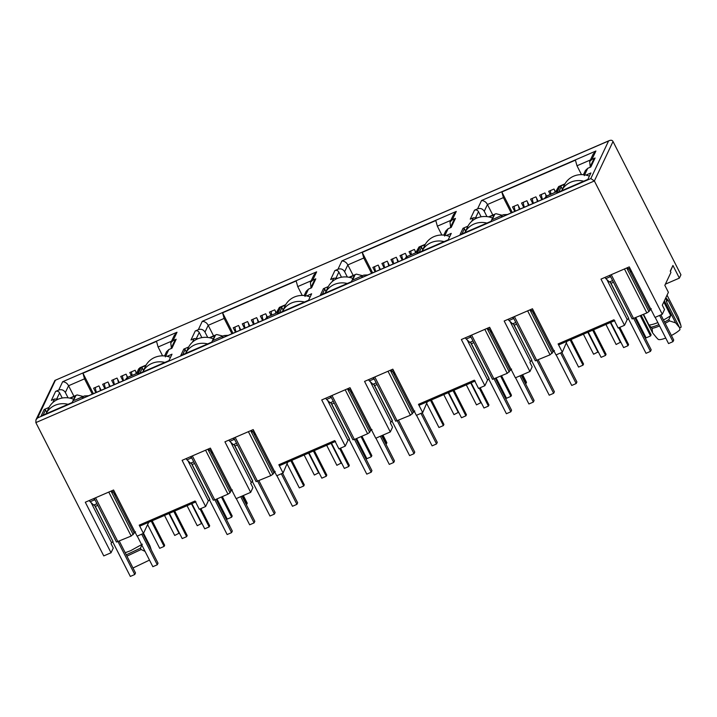 <?xml version="1.0" encoding="UTF-8"?>
<svg xmlns="http://www.w3.org/2000/svg" width="717" height="717" viewBox="0 0 717 717"><rect width="100%" height="100%" fill="white"/><g stroke="black" fill="none" stroke-linecap="round" stroke-linejoin="round"><path stroke-width="1.08" d="M142.351 544.203L130.628 550.701L125.206 552.717M663.476 319.97A16.043 3.54 -27 0 0 670.718 315.597L663.799 302.009M664.516 322.014A17.549 3.872 -27 0 0 668.836 319.585L670.718 315.597M667.043 295.135L678.291 317.21L680.818 325.195L668.172 300.369L665.985 297.949L666.98 302.888L679.626 327.714L679.958 329.703A13.031 2.877 153 0 1 671.39 335.502M679.653 327.83L681.15 327.185L680.818 325.195M126.282 554.833L140.469 548.191L141.814 545.037M126.945 556.141L141.132 549.5L140.469 548.191M94.312 504.822L113.017 541.541L94.465 504.759M91.158 502.689L111.529 542.67L113.017 541.541M564.736 184.278L559.86 186.393L556.813 192.837L587.841 179.411L590.889 172.967L585.959 175.1M562.379 189.216L561.187 186.877L559.86 186.393M467.932 226.16L463.048 228.275L460.009 234.719L491.037 221.293L494.076 214.849L489.155 216.982M465.575 231.098L464.383 228.759L463.048 228.275M425.109 244.685L420.234 246.8L417.186 253.244L448.215 239.819L451.262 233.375L446.332 235.508M420.234 246.8L421.56 247.284L422.752 249.624M285.483 305.101L280.607 307.208L277.56 313.661L308.588 300.235L311.635 293.782L306.706 295.915M280.607 307.208L281.933 307.701L283.125 310.031M328.296 286.576L323.421 288.682L320.374 295.135L351.402 281.709L354.449 275.256L349.529 277.389M325.948 291.505L324.756 289.175L323.421 288.682M145.847 365.509L140.971 367.624L137.933 374.068L168.961 360.642L171.999 354.198L167.079 356.331M143.499 370.447L142.307 368.108L140.971 367.624M188.67 346.983L183.794 349.098L180.747 355.542L211.775 342.117L214.822 335.673L209.902 337.806M186.312 351.922L185.12 349.582L183.794 349.098M665.394 284.156L679.375 278.106L680.935 274.799L613.017 141.5C612.228 140.039 610.75 139.86 608.572 140.98L54.904 380.44L35.958 419.83L37.625 417.903L590.817 178.56L608.572 140.98L609.325 140.568L54.904 380.44M450.778 220.37L437.352 226.178L441.86 235.024M437.352 226.178L435.793 220.558L362.21 252.393L363.77 258.012L347.817 264.923L344.617 271.68L347.351 277.031M415.887 252.42L414.363 249.435L409.04 251.739L410.635 254.849M406.906 256.462L405.32 253.343L399.996 255.646L402.246 260.047M398.518 261.66L396.277 257.26L390.962 259.563L393.203 263.964M389.474 265.568L387.234 261.167L381.919 263.471L384.16 267.871M380.431 269.484L378.191 265.084L372.876 267.387L375.116 271.788M679.375 278.106L672.94 265.469L670.261 271.134L670.924 272.442L664.838 285.33L668.387 292.303L662.293 305.2L664.516 309.556L662.284 314.27L655.015 317.416L629.266 266.885L600.989 279.119L624.516 325.294L618.179 328.036L613.958 319.755L558.104 343.927L562.325 352.199L566.968 341.31M510.047 321.458L530.419 361.44L529.935 362.461L532.157 366.817L529.926 371.531L515.389 377.823L489.639 327.293L461.363 339.526L484.889 385.701L478.544 388.444L474.331 380.171L418.477 404.334L419.364 405.168L475.219 381.005M670.377 271.358L672.94 265.469M555.514 192.013L553.99 189.019L548.675 191.322L550.262 194.441M546.533 196.046L544.947 192.936L539.632 195.239L541.873 199.64M538.153 201.253L535.904 196.843L530.589 199.147L532.83 203.547M529.11 205.161L526.861 200.76L521.546 203.063L523.786 207.464M520.067 209.077L517.817 204.668L512.503 206.971L514.743 211.372M512.261 212.447L501.837 191.986L575.419 160.151L576.988 165.77L581.487 174.607M511.203 212.913L503.406 197.605L501.837 191.986M492.821 215.064L487.443 204.506L484.253 211.273L486.977 216.624M502.115 215.252L495.958 213.702L488.627 216.875M558.104 343.927L559 344.76L614.845 320.598M590.243 166.604L589.643 161.567L591.964 159.353L595.899 151.018L593.111 154.236L589.652 161.567M234.092 444.343L252.734 480.937L250.681 483.285L252.895 487.641L250.672 492.355L236.126 498.647L210.386 448.116L182.1 460.35L205.627 506.525L199.29 509.267L195.069 500.995L139.223 525.158L140.111 525.991L195.965 501.828M373.718 383.936L392.369 420.529L390.308 422.869L392.522 427.224L390.299 431.948L375.762 438.239L350.013 387.7L321.727 399.943L345.253 446.117L338.917 448.86L334.705 440.579L278.85 464.741L279.738 465.575L335.592 441.412M69.97 398.15L77.095 394.933L83.244 396.492M165.376 356.878L168.836 349.546L171.946 348.202L176.176 339.24L173.075 340.584L170.763 342.798L171.354 347.835M162.598 355.838L158.099 347.001L156.53 341.382L82.948 373.216L93.38 393.678M92.314 394.144L84.516 378.836L82.948 373.216M73.932 396.295L68.563 385.746C67.317 383.299 65.346 381.964 62.648 381.731L58.713 390.066C61.537 389.161 63.75 389.976 65.364 392.504L68.563 385.746L84.516 378.836M68.088 397.854L65.364 392.504M101.178 390.308L98.937 385.907L93.613 388.202L95.863 392.611M110.221 386.391L107.98 381.991L102.656 384.294L104.897 388.695M119.264 382.484L117.023 378.083L111.7 380.377L113.94 384.778M127.653 377.285L126.067 374.166L120.743 376.47L122.983 380.87M136.624 373.243L135.11 370.25L129.786 372.553L131.372 375.672M58.713 390.066L55.612 391.41C57.306 390.855 58.633 391.339 59.601 392.871L62.236 398.034M151.404 550.208L149.916 545.807L143.525 533.251M149.495 560.094L132.995 568.007M141.132 549.5L145.076 551.427M222.862 336.067L216.704 334.525L209.373 337.698M305.003 296.462L308.471 289.139L311.572 287.795L315.803 278.832L312.702 280.177L316.645 271.842L202.275 321.324L198.34 329.65C201.163 328.753 203.377 329.56 204.99 332.096L207.724 337.447M213.567 335.879L208.19 325.33L204.99 332.096M198.34 329.65L195.239 330.994C196.933 330.447 198.259 330.931 199.227 332.464L201.862 337.626M231.941 333.728L224.143 318.429L208.19 325.33C206.935 322.892 204.963 321.557 202.275 321.324M311.151 280.786L297.725 286.594L296.157 280.974L222.575 312.809L224.143 318.429M222.575 312.809L233.007 333.271M240.804 329.892L238.564 325.491L233.24 327.794L235.49 332.195M249.848 325.984L247.607 321.583L242.283 323.878L244.533 328.287M258.891 322.067L256.65 317.667L251.326 319.97L253.576 324.371M267.28 316.869L265.693 313.759L260.37 316.054L262.619 320.463M276.26 312.836L274.736 309.843L269.413 312.146L270.999 315.256M297.725 286.594L302.233 295.431M310.99 287.427L310.389 282.39L312.702 280.177M362.488 275.66L356.331 274.118L349 277.282M353.194 275.471L347.817 264.923C346.562 262.485 344.59 261.149 341.91 260.907L337.967 269.242C340.79 268.337 343.013 269.153 344.617 271.68M337.967 269.242L334.866 270.587C336.56 270.031 337.895 270.524 338.854 272.048L341.489 277.219M371.567 273.32L363.77 258.012M362.21 252.393L372.634 272.863M450.617 227.011L450.016 221.983L452.328 219.76L456.272 211.434L453.485 214.643L450.016 221.983M513.094 317.147L535.348 360.821L550.047 354.825L554.42 350.568M470.28 335.673L492.534 379.347L507.233 373.351L511.606 369.094M595.899 151.018L481.537 200.5L477.594 208.835L474.493 210.18C476.187 209.624 477.522 210.108 478.49 211.64L481.116 216.803M643.561 314.369L648.984 325.007L652.058 328.449A17.549 3.872 -27 0 0 659.568 325.948M665.179 323.313A17.549 3.872 -27 0 0 669.508 320.893L675.62 322.865L664.372 300.799M652.058 328.449L652.569 332.84L656.584 337.689M665.734 338.057A13.031 2.877 153 0 1 658.089 339.266A13.031 2.877 153 0 1 658.027 339.186M679.626 327.714L675.62 322.865M651.386 327.14A17.549 3.872 -27 0 0 658.896 324.64M669.508 320.893L668.836 319.585M648.984 325.007A16.043 3.54 -27 0 0 657.847 322.587M662.284 314.27L594.366 180.971L590.817 178.56M139.223 525.158L143.436 533.43L137.099 536.173L113.573 489.998L85.296 502.232L111.036 552.762L103.768 555.908L35.85 422.609L35.949 419.83M584.265 175.647L587.725 168.316L585.413 170.529L583.441 174.706M587.725 168.316L590.826 166.971L595.065 158.009L591.964 159.353M593.64 159.425L595.065 158.009M481.537 200.5C484.226 200.742 486.189 202.077 487.443 204.506L503.406 197.605M477.594 208.835C480.417 207.93 482.64 208.746 484.253 211.273M474.493 210.18L470.262 219.142L473.363 217.798L477.45 217.834M488.86 216.919L495.958 213.702M494.721 214.383L492.212 219.698L503.379 214.724L507.555 214.482M492.212 219.698L503.379 214.724M502.142 215.405L501.291 217.197L546.157 197.784L546.999 195.992L546.202 196.198L544.562 198.475M546.999 195.992L556.15 191.887L546.202 196.189M556.93 191.699L559.439 186.384L558.651 186.581L555.424 192.201M444.639 236.054L448.098 228.723L445.786 230.946L443.814 235.113M448.098 228.723L451.199 227.388L455.438 218.425L454.049 219.752L450.249 227.8M455.438 218.425L452.328 219.76M334.866 270.587L330.636 279.549L333.737 278.205L337.815 278.241M349.233 277.327L356.331 274.118M355.094 274.79L352.585 280.105L363.752 275.131L367.929 274.898M352.585 280.105L363.752 275.131M362.515 275.812L361.664 277.604L406.521 258.201L407.373 256.408L417.303 252.106L407.373 256.408M404.935 258.882L406.593 256.596M417.303 252.106L419.812 246.791L419.015 246.998L415.797 252.617M308.471 289.139L306.159 291.353L304.187 295.521M315.803 278.832L314.422 280.159L310.613 288.207M316.645 271.842L313.858 275.05L310.389 282.39M195.239 330.994L191 339.957L194.11 338.612L198.188 338.657M209.606 337.743L216.704 334.525M215.467 335.206L212.958 340.521L224.116 335.547L228.302 335.305M212.958 340.521L224.116 335.547M222.888 336.219L222.037 338.012L266.894 318.608L267.746 316.815L277.676 312.522L267.746 316.815M265.308 319.298L266.966 317.004M277.676 312.522L280.186 307.208L279.388 307.405L276.17 313.024M168.836 349.546L166.523 351.76L164.552 355.937M176.176 339.24L174.787 340.575L170.987 348.614M173.075 340.584L177.009 332.249L174.231 335.466L170.763 342.798M55.612 391.41L51.373 400.373L54.474 399.028L58.561 399.064M88.675 395.712L84.507 395.945L74.559 400.247L83.253 396.635L82.41 398.428L127.267 379.015L128.11 377.223L138.04 372.93L140.55 367.615L145.99 365.267M84.507 395.945L83.253 396.635M125.672 379.705L126.273 378.442L128.11 377.223M127.339 377.42L138.04 372.93M138.722 368.834L140.55 367.615M643.23 314.512L652.569 332.84M609.907 275.256L632.161 318.931L646.859 312.935L648.93 311.545L651.233 308.677M143.436 533.43L148.715 522.272M94.214 498.378L116.468 542.052L131.166 536.056L135.54 531.799M43.083 415.107L45.494 409.99L44.167 409.506L41.12 415.95L72.148 402.524L75.195 396.08L70.266 398.213M111.529 542.67L111.045 543.692L113.268 548.048L111.036 552.762M139.887 373.216L142.307 368.108M278.85 464.741L283.072 473.023L287.714 462.133M210.484 451.065L230.856 491.046L230.04 492.776L227.97 494.165L214.759 499.883L213.272 500.161L191.018 456.487M233.841 437.962L256.094 481.636L270.793 475.64L272.863 474.251L275.167 471.383M283.072 473.023L276.726 475.765L253.2 429.591L224.923 441.824L250.672 492.355M182.71 354.691L185.12 349.582M279.522 312.809L281.933 307.701M418.477 404.334L422.698 412.607L427.341 401.717M331.989 395.497L354.395 439.476L352.898 439.754L330.645 396.08M354.395 439.476L367.597 433.758L369.667 432.36L370.492 430.63L350.12 390.648M373.467 377.554L395.721 421.229L410.42 415.233L414.793 410.975M422.698 412.607L416.362 415.349L392.826 369.174L364.55 381.408L390.299 431.948M562.325 352.199L555.989 354.942L532.462 308.767L504.176 321.001L529.926 371.531M322.336 294.284L324.756 289.175M419.149 252.402L421.56 247.284M484.889 385.701L487.596 379.965L489.173 378.648L470.531 342.054M489.084 378.836L470.379 342.117M487.596 379.965L467.224 339.983M461.963 233.867L464.383 228.759M530.419 361.44L531.906 360.31L513.193 323.591M531.906 360.31L513.345 323.528M558.776 191.986L561.187 186.877M134.052 532.928L113.68 492.946M46.686 412.329L45.494 409.99M49.043 407.399L44.167 409.506M205.627 506.525L208.342 500.789L187.971 460.807M230.856 491.046L232.344 489.908M208.342 500.789L209.92 499.462L191.269 462.877M273.679 472.521L253.307 432.539M251.156 482.263L230.793 442.281M370.492 430.63L371.971 429.501M345.253 446.117L347.969 440.372L349.546 439.055L330.904 402.461M413.306 412.105L392.934 372.123M390.792 421.847L370.42 381.865M347.969 440.372L327.597 400.4M510.119 370.223L489.747 330.241M552.932 351.697L532.561 311.716M624.516 325.294L627.223 319.558L628.71 318.42L610.006 281.709M628.71 318.42L610.158 281.638M627.223 319.558L606.86 279.576M649.745 309.816L629.374 269.834M209.821 499.659L191.125 462.94M252.644 481.134L233.948 444.415M349.457 439.252L330.752 402.524M392.271 420.727L373.575 383.998M515.344 211.112A7.52 2.017 -113.4 0 1 514.268 206.209M519.422 209.355A7.52 2.017 -113.4 0 1 518.481 205.967M571.064 339.535L583.548 364.03L583.011 365.168L578.574 367.086L566.493 343.371M583.011 365.168L570.149 339.93M641.204 315.381L651.099 334.803L650.561 335.941L646.134 337.859L635.862 317.694M650.561 335.941L640.29 315.776M598.274 351.814L593.613 354.225L583.405 334.194M587.841 332.276L598.041 352.307M524.387 207.204A7.52 2.017 -113.4 0 1 523.311 202.293M528.465 205.438A7.52 2.017 -113.4 0 1 527.524 202.06M635.459 317.873L643.077 332.822L642.638 333.011M643.31 332.329L643.077 332.822M588.236 332.105L601.097 357.344L605.524 355.426L606.062 354.288L593.577 329.793M605.524 355.426L592.672 330.187M533.43 203.287A7.52 2.017 -113.4 0 1 532.355 198.385M537.508 201.522A7.52 2.017 -113.4 0 1 536.567 198.143M610.759 322.363L623.611 347.602L628.047 345.684L628.585 344.545L619.811 327.328M628.047 345.684L618.896 327.723M551.059 194.092A7.52 2.017 -113.4 0 1 550.441 190.561M555.137 192.326A7.52 2.017 -113.4 0 1 554.653 190.319M620.797 342.072L616.127 344.483L605.928 324.451M610.355 322.533L620.563 342.565M542.473 199.38A7.52 2.017 -113.4 0 1 541.398 194.468M546.094 196.243A7.52 2.017 -113.4 0 1 545.61 194.235M660.877 314.88L673.72 340.082L672.976 341.65L659.613 315.426M655.177 317.344L668.549 343.568L672.976 341.65M628.424 318.769L646.026 353.311L650.462 351.393L633.756 318.608M604.996 277.38A2.509 0.672 66.6 0 0 605.856 278.635L609.405 281.969L612.614 280.58M610.974 277.362L610.284 276.717A2.509 0.672 -113.4 0 1 609.423 275.462M627.509 267.638A2.509 0.672 66.6 0 0 628.37 268.893L631.982 272.2M583.728 181.195A20.049 18.803 -154.7 0 0 561.662 190.74L564.333 185.085A20.049 18.803 -154.7 0 1 589.383 176.158M635.02 318.061L651.206 349.824L650.462 351.393M561.85 352.405L576.916 381.964L576.172 383.541L560.586 352.952M556.15 354.87L571.736 385.459L576.172 383.541M531.62 360.651L549.222 395.201L553.649 393.283L536.943 360.49M508.183 319.271A2.509 0.672 66.6 0 0 509.043 320.517L512.592 323.851L515.81 322.462M514.17 319.253L513.48 318.599A2.509 0.672 -113.4 0 1 512.619 317.353M530.705 309.529A2.509 0.672 66.6 0 0 531.566 310.775L535.169 314.082M486.915 223.077A20.049 18.803 -154.7 0 0 464.858 232.622L467.529 226.966A20.049 18.803 -154.7 0 1 492.57 218.04M538.207 359.943L554.393 391.706L553.649 393.283M422.223 412.813L437.28 442.38L436.536 443.948L420.96 413.359M416.523 415.277L432.109 445.866L436.536 443.948M391.984 421.067L409.586 455.609L414.023 453.691L397.317 420.906M368.556 379.678A2.509 0.672 66.6 0 0 369.416 380.924L372.965 384.267L376.174 382.869M374.543 379.66L373.853 379.006A2.509 0.672 -113.4 0 1 372.983 377.76M391.07 369.936A2.509 0.672 66.6 0 0 391.939 371.182L395.542 374.498M347.288 283.484A20.049 18.803 -154.7 0 0 325.231 293.029M398.58 420.359L414.767 452.122L414.023 453.691M352.943 278.456A20.049 18.803 -154.7 0 0 327.893 287.374L325.222 293.038M282.597 473.229L297.654 502.787L296.91 504.356L281.324 473.776M276.896 475.694L292.482 506.274L296.91 504.356M252.357 481.474L269.959 516.016L274.396 514.098L257.69 481.313M228.929 440.086A2.509 0.672 66.6 0 0 229.79 441.34L233.339 444.674L236.547 443.285M234.907 440.068L234.217 439.422A2.509 0.672 -113.4 0 1 233.357 438.177M251.443 430.343A2.509 0.672 66.6 0 0 252.303 431.598L255.915 434.905M207.661 343.9A20.049 18.803 -154.7 0 0 185.595 353.445L188.266 347.79A20.049 18.803 -154.7 0 1 213.316 338.863M258.954 480.766L275.14 512.53L274.396 514.098M142.961 533.636L158.027 563.195L157.283 564.772L141.697 534.183M137.27 536.101L152.846 566.69L157.283 564.772M112.73 541.882L130.333 576.432L134.769 574.514L118.054 541.72M89.293 500.502A2.509 0.672 66.6 0 0 90.163 501.748L93.712 505.082L96.92 503.692M95.28 500.484L94.59 499.83A2.509 0.672 -113.4 0 1 93.73 498.584M111.816 490.76A2.509 0.672 66.6 0 0 112.677 492.005L116.279 495.313M68.034 404.307A20.049 18.803 -154.7 0 0 45.969 413.852L48.639 408.197A20.049 18.803 -154.7 0 1 73.69 399.27M119.327 541.174L135.504 572.937L134.769 574.514M521.25 375.287L534.093 400.489L533.349 402.067L519.986 375.833M515.55 377.751L528.913 403.985L533.349 402.067M488.797 379.176L506.399 413.727L510.836 411.809L494.121 379.015M465.36 337.797A2.509 0.672 66.6 0 0 466.229 339.042L469.778 342.376L472.987 340.987M471.347 337.779L470.657 337.124A2.509 0.672 -113.4 0 1 469.796 335.879M487.883 328.054A2.509 0.672 66.6 0 0 488.743 329.3L492.346 332.607M444.101 241.602A20.049 18.803 -154.7 0 0 422.035 251.147L424.706 245.492A20.049 18.803 -154.7 0 1 449.756 236.565M495.393 378.468L511.571 410.232L510.836 411.809M381.623 435.694L394.467 460.906L393.723 462.474L380.36 436.25M375.923 438.168L389.286 464.392L393.723 462.474M349.17 439.593L366.772 474.134L371.2 472.216L354.494 439.431M325.733 398.204A2.509 0.672 66.6 0 0 326.593 399.459L330.143 402.793L333.36 401.403M331.72 398.186L331.03 397.541A2.509 0.672 -113.4 0 1 330.17 396.286M348.256 388.462A2.509 0.672 66.6 0 0 349.116 389.707L352.719 393.024M304.465 302.009A20.049 18.803 -154.7 0 0 282.408 311.554M355.757 438.885L371.944 470.648L371.2 472.216M310.12 296.981A20.049 18.803 -154.7 0 0 285.079 305.899L282.399 311.563M241.996 496.11L254.84 521.313L254.096 522.89L240.724 496.657M236.296 498.575L249.659 524.799L254.096 522.89M209.543 500L227.146 534.55L231.573 532.632L214.867 499.839M186.106 458.62A2.509 0.672 66.6 0 0 186.967 459.866L190.516 463.2L193.733 461.811M192.093 458.593L191.403 457.948A2.509 0.672 -113.4 0 1 190.543 456.702M208.62 448.878A2.509 0.672 66.6 0 0 209.489 450.124L213.092 453.431M164.838 362.426A20.049 18.803 -154.7 0 0 142.782 371.971L145.452 366.315A20.049 18.803 -154.7 0 1 170.494 357.389M216.131 499.292L232.317 531.055L231.573 532.632M375.717 271.528A7.52 2.017 -113.4 0 1 374.641 266.616M379.795 269.762A7.52 2.017 -113.4 0 1 378.854 266.383M431.437 399.952L443.913 424.446L443.384 425.575L438.947 427.493L426.866 403.779M443.384 425.575L430.523 400.346M521.689 375.099L525.964 383.487L525.525 383.676M522.603 374.704L526.502 382.358L525.964 383.487M501.577 375.798L511.472 395.219L510.934 396.349L506.498 398.267L496.227 378.11M510.934 396.349L500.663 376.192M458.647 412.221L453.978 414.632L443.778 394.61M448.215 392.692L458.414 412.714M384.76 267.611A7.52 2.017 -113.4 0 1 383.685 262.709M388.838 265.846A7.52 2.017 -113.4 0 1 387.897 262.467M495.832 378.28L503.451 393.23L503.011 393.427M503.684 392.737L503.451 393.23M448.609 392.522L461.47 417.751L465.898 415.833L466.435 414.704L453.951 390.209M465.898 415.833L453.045 390.604M393.803 263.704A7.52 2.017 -113.4 0 1 392.728 258.792M397.881 261.938A7.52 2.017 -113.4 0 1 396.94 258.559M471.132 382.779L483.984 408.009L488.42 406.091L488.949 404.962L480.175 387.745M488.42 406.091L479.27 388.139M411.433 254.499A7.52 2.017 -113.4 0 1 410.814 250.968M415.51 252.743A7.52 2.017 -113.4 0 1 415.026 250.735M481.17 402.479L476.5 404.89L466.292 384.868M470.728 382.95L480.937 402.972M402.846 259.787A7.52 2.017 -113.4 0 1 401.771 254.885M406.467 256.659A7.52 2.017 -113.4 0 1 405.983 254.643M236.09 331.935A7.52 2.017 -113.4 0 1 235.015 327.033M240.168 330.17A7.52 2.017 -113.4 0 1 239.227 326.791M291.81 460.359L304.286 484.853L303.748 485.983L299.321 487.901L287.239 464.195M303.748 485.983L290.896 460.753M382.062 435.506L386.338 443.904L385.898 444.092M382.977 435.111L386.875 442.765L386.338 443.904M361.942 436.205L371.845 455.627L371.307 456.756L366.871 458.674L356.6 438.517M371.307 456.756L361.036 436.599M319.02 472.628L314.351 475.048L304.151 455.017M308.579 453.099L318.787 473.13M245.133 328.027A7.52 2.017 -113.4 0 1 244.058 323.116M249.211 326.262A7.52 2.017 -113.4 0 1 248.27 322.883M356.206 438.687L363.824 453.646L363.376 453.834M364.057 453.144L363.824 453.646M308.982 452.929L321.834 478.158L326.271 476.24L326.809 475.111L314.324 450.617M326.271 476.24L313.41 451.011M254.177 324.111A7.52 2.017 -113.4 0 1 253.101 319.208M258.254 322.345A7.52 2.017 -113.4 0 1 257.313 318.966M331.496 443.187L344.357 468.416L348.785 466.498L349.322 465.369L340.548 448.152M348.785 466.498L339.643 448.546M271.797 314.915A7.52 2.017 -113.4 0 1 271.187 311.375M275.884 313.15A7.52 2.017 -113.4 0 1 275.4 311.142M341.534 462.886L336.873 465.306L326.665 445.275M331.102 443.357L341.301 463.388M263.22 320.203A7.52 2.017 -113.4 0 1 262.144 315.292M266.841 317.066A7.52 2.017 -113.4 0 1 266.357 315.059M96.463 392.342A7.52 2.017 -113.4 0 1 95.388 387.44M100.541 390.586A7.52 2.017 -113.4 0 1 99.6 387.207M152.174 520.766L164.659 545.261L164.121 546.399L159.694 548.317L147.612 524.602M164.121 546.399L151.269 521.16M242.436 495.922L246.711 504.311L246.272 504.499M243.35 495.528L247.248 503.182L246.711 504.311M222.315 496.612L232.209 516.034L231.681 517.172L227.244 519.09L216.973 498.924M231.681 517.172L221.41 497.006M179.393 533.045L174.724 535.456L164.525 515.424M168.952 513.515L179.16 533.538M105.507 388.435A7.52 2.017 -113.4 0 1 104.431 383.523M109.584 386.669A7.52 2.017 -113.4 0 1 108.643 383.29M216.57 499.104L224.197 514.053L223.749 514.241M224.43 513.56L224.197 514.053M169.355 513.336L182.208 538.575L186.644 536.657L187.173 535.518L174.697 511.024M186.644 536.657L173.783 511.418M114.55 384.518A7.52 2.017 -113.4 0 1 113.474 379.616M118.628 382.761A7.52 2.017 -113.4 0 1 117.687 379.383M191.869 503.594L204.73 528.832L209.158 526.914L209.696 525.776L200.921 508.559M209.158 526.914L200.007 508.953M132.17 375.323A7.52 2.017 -113.4 0 1 131.552 371.791M136.248 373.557A7.52 2.017 -113.4 0 1 135.764 371.549M201.907 523.302L197.247 525.713L187.038 505.682M191.475 503.764L201.674 523.795M123.584 380.61A7.52 2.017 -113.4 0 1 122.508 375.699M127.214 377.474A7.52 2.017 -113.4 0 1 126.721 375.466M590.405 159.963L576.988 165.77M171.524 341.193L158.099 347.001M59.601 392.871L56.876 398.634M199.227 332.464L196.503 338.218M338.854 272.048L336.139 277.811M550.047 354.825L527.64 310.846M536.836 360.534L514.43 316.564M471.616 335.09L494.022 379.06M484.826 329.372L507.233 373.351M478.49 211.64L475.765 217.403M668.172 300.369L666.254 301.203M35.85 422.609L594.366 180.971L613.017 141.5M37.625 417.903L55.379 380.324M473.363 217.798L471.661 221.392M559.439 186.384L564.871 184.036M456.272 211.434L341.91 260.907M333.737 278.205L332.034 281.799M419.812 246.791L425.244 244.443M194.11 338.612L192.407 342.215M280.186 307.208L285.617 304.85M177.009 332.249L62.648 381.731M54.474 399.028L52.78 402.622M75.841 395.614L73.322 400.928M646.859 312.935L624.453 268.965M633.649 318.653L611.242 274.683M117.955 541.765L95.549 497.795M131.166 536.056L108.76 492.077M133.237 534.658L111.036 491.091M214.759 499.883L192.353 455.913M227.97 494.165L205.564 450.195M230.04 492.776L207.849 449.209M235.176 437.388L257.582 481.358M248.387 431.67L270.793 475.64M250.663 430.684L272.863 474.251M345.191 389.788L367.597 433.758M347.476 388.802L369.667 432.36M397.209 420.951L374.803 376.972M410.42 415.233L388.014 371.263M412.49 413.834L390.29 370.277M487.103 328.386L509.303 371.953M552.117 353.427L529.926 309.861M648.93 311.545L626.73 267.979M611.009 283.314L613.465 282.247M605.856 278.635L610.284 276.717M628.37 268.893L629.947 268.212M514.197 325.195L516.652 324.129M509.043 320.517L513.48 318.599M531.566 310.775L533.134 310.094M374.57 385.603L377.025 384.545M369.416 380.924L373.853 379.006M391.939 371.182L393.508 370.51M234.943 446.019L237.399 444.952M229.79 441.34L234.217 439.422M252.303 431.598L253.881 430.917M95.316 506.426L97.772 505.36M90.163 501.748L94.59 499.83M112.677 492.005L114.254 491.324M471.383 343.721L473.838 342.654M466.229 339.042L470.657 337.124M488.743 329.3L490.32 328.619M331.747 404.128L334.212 403.071M326.593 399.459L331.03 397.541M349.116 389.707L350.685 389.035M192.12 464.544L194.576 463.478M186.967 459.866L191.403 457.948M209.489 450.124L211.058 449.442M658.089 339.266L656.154 337.268M593.676 159.344L589.876 167.384M564.978 183.839L558.642 186.581M425.351 244.255L419.015 246.989M285.725 304.662L279.388 307.405M77.086 394.924L69.746 398.105M138.713 368.825L136.535 373.432M146.098 365.07L139.779 367.803"/></g></svg>
